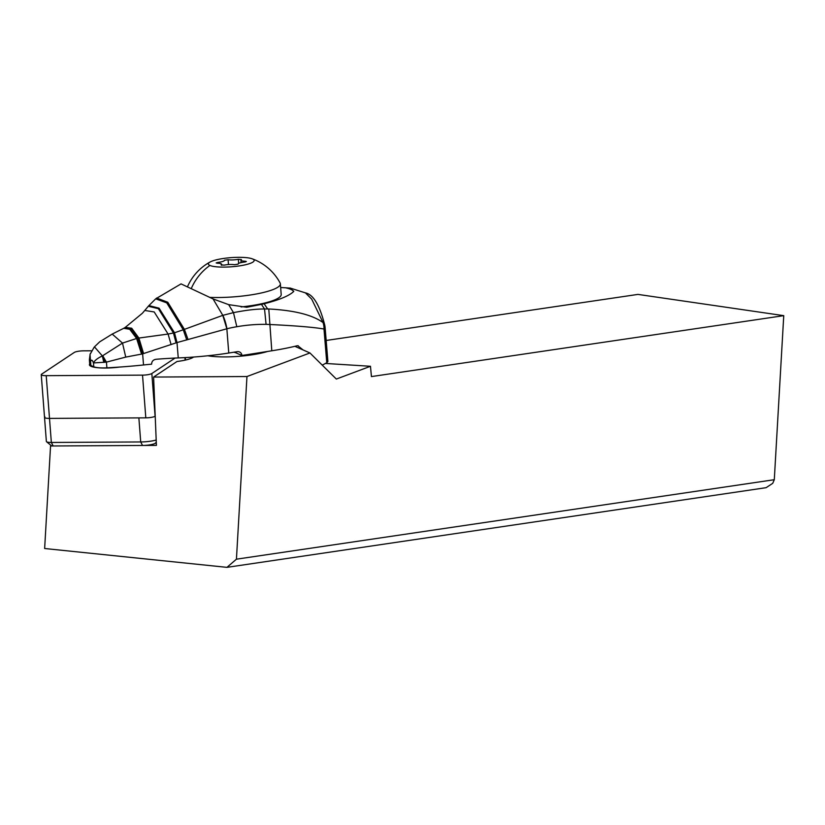 <?xml version="1.0" encoding="UTF-8"?>
<svg xmlns="http://www.w3.org/2000/svg" width="825" height="825" viewBox="0 0 825 825"><rect width="100%" height="100%" fill="white"/><g stroke="black" fill="none" stroke-linecap="round" stroke-linejoin="round"><path stroke-width="1.24" d="M145.808 417.852L142.529 375.127A7.353 1.464 175.6 0 0 148.129 374.643A7.353 1.464 175.6 0 0 151.831 373.519L175.086 358.06L151.831 373.519A7.353 1.464 175.6 0 1 148.129 374.643A7.353 1.464 175.6 0 1 142.529 375.127L46.221 375.664A7.353 1.464 175.6 0 1 41.25 374.663A7.353 1.464 175.6 0 1 41.642 374.148L74.291 352.44A7.353 1.464 175.6 0 1 77.993 351.326A7.353 1.464 175.6 0 1 83.583 350.842L91.678 350.8L83.583 350.842A7.353 1.464 175.6 0 0 77.993 351.326A7.353 1.464 175.6 0 0 74.291 352.44L41.642 374.148A7.353 1.464 175.6 0 0 46.221 375.664L49.5 418.399L145.808 417.852A7.353 1.464 -4.4 0 0 151.408 417.368A7.353 1.464 -4.4 0 0 155.1 416.254L155.213 416.182M89.719 363.949A23.708 4.723 -4.4 0 0 89.43 364.794A23.708 4.723 -4.4 0 0 91.864 366.64A23.708 4.723 -4.4 0 0 119.47 367.073M41.25 374.663L44.529 417.398A7.353 1.464 -4.4 0 0 49.5 418.399A7.353 1.464 175.6 0 1 44.529 417.398A7.353 1.464 175.6 0 1 44.911 416.873M774.293 479.707L236.435 559.185L246.964 376.53L309.942 352.966L336.332 379.057L370.466 366.279L371.436 376.582L783.75 315.655L774.293 479.707L772.726 483.326L766.116 487.678L226.958 567.352L44.643 548.512L50.552 445.985L156.41 445.387L153.605 377.056L177.014 361.494A22.966 4.579 -4.4 0 0 193.566 357.05M236.435 559.185L226.958 567.352M246.964 376.53L153.605 377.056M44.529 417.398L46.365 441.457A7.353 1.464 -4.4 0 0 46.54 441.736A7.353 1.464 -4.4 0 0 51.346 442.458L140.714 441.952A14.695 2.929 -4.4 0 0 156.183 440.024M46.54 441.736L51.356 445.696A2.753 0.547 -4.4 0 0 53.161 445.964L51.346 442.458L49.5 418.399L138.868 417.893L140.714 441.952L142.529 445.459A10.106 2.011 -4.4 0 0 155.306 443.262L156.296 442.602M51.191 445.562L50.552 445.985M294.876 346.314L309.942 352.966M207.797 355.771A39.043 7.776 -4.4 0 0 267.651 351.44M370.466 366.279L325.421 363.454M783.75 315.655L637.962 294.401L326.174 340.467M181.088 283.872L155.698 298.836L166.753 302.868L183.263 329.783L222.802 315.346L233.475 312.634C246.139 310.138 256.493 308.921 264.536 308.993L261.442 304.373L264.113 303.765C279.438 299.887 289.327 295.762 293.772 291.39A50.531 10.168 175.3 0 0 285.563 287.791L289.936 288.09L293.772 291.39M280.655 287.512L285.563 287.791M261.442 304.373L246.716 307.271L228.68 304.642L233.475 312.634L236.816 326.731A177.922 163.422 -66.2 0 1 266.073 324.349A67.794 62.277 -66.2 0 1 268.702 324.442A67.794 62.277 -66.2 0 1 269.641 324.503C295.577 325.731 313.696 327.236 323.998 329.02A18.377 17.129 103.7 0 0 323.07 322.585L311.706 299.135L305.425 292.875M266.073 324.349L264.536 308.993L268.785 308.973C294.278 310.334 312.366 314.872 323.07 322.585A18.377 5.765 164.2 0 1 324.472 324.05C320.482 308.684 314.552 294.762 305.539 292.916L289.957 287.997M226.854 328.783L222.802 315.346L213.056 298.928L181.108 283.924M213.056 298.928L228.68 304.642M268.785 308.973L271.796 350.79A91.874 18.48 -4.7 0 0 297.186 345.757L298.33 345.85M325.112 327.597A18.377 3.692 175.3 0 1 323.998 329.02L326.762 362.649A18.377 3.692 -4.7 0 0 327.876 361.226L325.112 327.597A18.377 18.377 0 0 0 324.493 324.142M186.759 339.941L183.263 329.783L174.498 332.753L176.993 342.571L226.823 328.793A132.485 121.688 -66.2 0 1 236.806 326.731M106.899 367.826L106.425 362.123L93.462 362.938L93.782 366.764A16.541 3.331 -4.7 0 0 106.899 367.826A137.806 27.72 -4.7 0 0 143.529 364.97A110.251 22.172 175.3 0 1 151.604 364.176C151.718 361.36 153.213 359.721 156.08 359.277A110.251 22.172 175.3 0 1 178.252 357.926A91.874 18.48 -4.7 0 0 228.762 353.028L237.301 351.677A4.589 4.218 113.8 0 1 241.931 355.493L236.115 352.925A18.377 3.692 175.3 0 0 233.733 352.244M155.698 298.836L148.912 305.601L159.07 308.168L174.498 332.753M143.529 364.97L142.622 353.863L176.993 342.571L178.252 357.926M176.859 342.623L174.312 332.805L173.456 332.991L176.055 342.891M171.105 344.623L168.094 334.053L173.456 332.991L158.369 308.674L148.314 306.261L144.757 310.468L154.193 311.943L168.094 334.053L138.909 338.044L143.591 353.605M137.641 338.26L142.106 353.987L142.622 353.863L137.641 338.26L138.909 338.044L131.701 328.226L125.317 327.381M143.189 353.708L138.425 338.126L131.278 328.453L125.132 327.484L142.354 313.273L144.757 310.468M142.106 353.987L125.74 357.101L122.502 343.087L112.2 334.084L99.67 341.859L94.452 346.861L102.372 355.936L122.502 343.087L136.62 338.477L129.721 329.268L123.719 328.309L112.2 334.084M104.909 362.288L102.754 355.792L106.425 362.123L125.74 357.101M93.782 366.764L90.874 365.485L90.564 361.711L89.378 359.824L90.08 354.451M89.389 359.978L89.76 364.423A16.541 3.331 -4.7 0 0 90.874 365.485M241.931 355.493L271.796 350.79M303.084 349.944L297.804 345.716M322.214 365.104A91.874 18.48 -4.7 0 0 326.762 362.649M94.174 347.17L90.152 354.255M90.575 353.162L90.069 354.286M90.018 354.43L90.564 361.711C91.348 359.339 92.307 359.752 93.462 362.938C94.638 360.484 97.608 358.153 102.372 355.936L103.795 362.423M123.925 328.195L130.185 329.041L137.136 338.363L136.62 338.477L141.57 354.111M241.096 306.941A47.314 9.426 -4.4 0 0 281.191 294.504L280.366 283.831A47.314 9.426 175.6 0 1 257.08 293.844A47.314 9.426 175.6 0 1 209.571 297.371M252.605 258.978A22.966 4.579 175.6 0 1 239.57 265.877A22.966 4.579 175.6 0 1 209.911 265.444A22.966 4.579 175.6 0 1 210.2 261.958A22.966 4.579 175.6 0 1 230.897 257.647A22.966 4.579 175.6 0 1 252.027 258.751A22.966 4.579 175.6 0 1 252.605 258.978A51.449 47.252 113.8 0 1 255.472 260.123A51.449 51.449 0 0 1 280.129 283.037A47.314 9.426 175.6 0 1 280.366 283.831M224.173 265.134A7.724 1.537 175.6 0 1 234.413 264.701L238.116 264.155A7.724 1.537 175.6 0 1 238.095 264.072A7.724 1.537 175.6 0 1 244.592 262.041L246.355 261.494L245.2 261.216A7.724 1.537 175.6 0 1 241.457 260.669A7.724 1.537 175.6 0 1 240.931 260.174A7.724 1.537 175.6 0 1 241.436 259.555L238.343 259.287A7.724 1.537 175.6 0 1 228.102 259.72L224.4 260.267A7.724 1.537 175.6 0 1 224.421 260.36A7.724 1.537 175.6 0 1 217.924 262.381L216.171 262.928L217.326 263.216A7.724 1.537 175.6 0 1 221.069 263.752A7.724 1.537 175.6 0 1 221.585 264.258A7.724 1.537 175.6 0 1 221.079 264.866L224.173 265.134M142.529 375.127L46.221 375.664M151.831 373.519L155.1 416.254M185.12 360.143L184.924 357.617M156.276 442.159L155.306 443.262M267.63 308.942L264.113 303.765M156.616 298.031L167.764 302.239L184.388 329.33L188.028 339.539M222.853 315.336A18.377 5.919 76 0 1 226.916 328.773M226.854 328.793L228.762 353.028M235.909 351.893A4.589 4.218 -66.2 0 1 236.115 352.925M209.911 265.444A51.449 47.252 113.8 0 0 191.338 288.41M217.986 263.237L217.924 262.381M228.473 264.567L228.102 259.72M238.662 263.423L238.343 259.287M245.252 261.948L245.2 261.216M185.542 360.04L185.347 357.586M148.912 305.601L148.314 306.261M123.719 328.309L125.132 327.484M255.472 260.123A51.449 51.449 0 0 0 251.996 258.741M210.2 261.958A51.449 51.449 0 0 0 187.595 286.512M221.585 264.258L221.667 265.289M240.931 260.174L241.117 262.597"/></g></svg>
